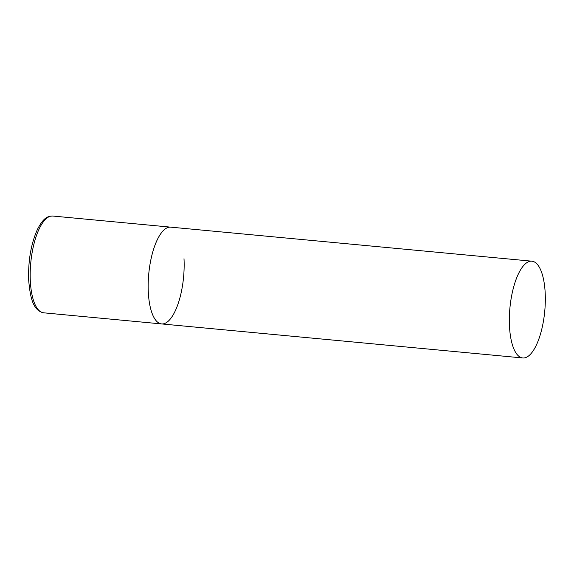 <?xml version="1.0" encoding="UTF-8"?>
<svg xmlns="http://www.w3.org/2000/svg" width="574" height="574" viewBox="0 0 574 574"><rect width="100%" height="100%" fill="white"/><g stroke="black" fill="none" stroke-linecap="round" stroke-linejoin="round"><path stroke-width="0.86" d="M184.003 258.716A48.603 17.493 -84.6 0 1 161.603 323.93A48.603 17.493 -84.6 0 1 148.322 292.36A48.603 17.493 -84.6 0 1 170.722 227.153A48.603 17.493 95.4 0 0 163.784 230.138A48.603 17.493 95.4 0 0 148.2 283.276A48.603 17.493 95.4 0 0 161.603 323.93L43.617 312.808A48.603 17.493 -84.6 0 1 30.336 281.238A48.603 17.493 -84.6 0 1 52.736 216.032C47.75 216.219 43.732 217.352 37.504 229.256C30.967 243.842 28.033 260.919 28.7 280.478C30.279 297.841 32.962 310.412 43.617 312.808M524.952 264.183A48.603 17.493 95.4 0 0 509.368 317.314A48.603 17.493 95.4 0 0 522.771 357.968A48.603 17.493 95.4 0 0 529.716 354.983A48.603 17.493 95.4 0 0 545.3 301.845A48.603 17.493 95.4 0 0 531.897 261.192A48.603 17.493 95.4 0 0 524.952 264.183M531.897 261.192L52.736 216.032M161.603 323.93L522.771 357.968"/></g></svg>
